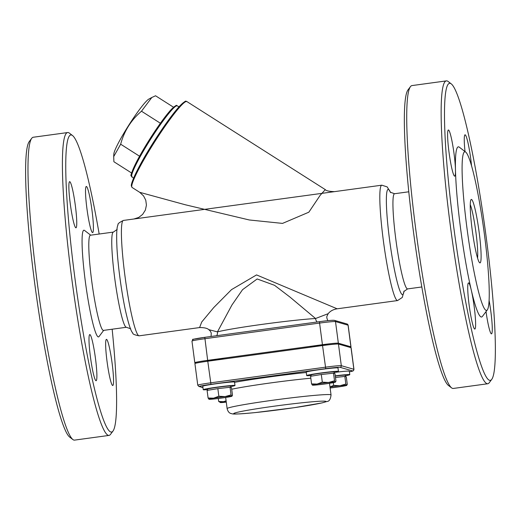 <?xml version="1.0" encoding="UTF-8"?>
<svg xmlns="http://www.w3.org/2000/svg" width="521" height="521" viewBox="0 0 521 521"><rect width="100%" height="100%" fill="white"/><g stroke="black" fill="none" stroke-linecap="round" stroke-linejoin="round"><path stroke-width="0.78" d="M199.51 327.579L139.153 335.817A58.222 5.985 -97.8 0 1 125.353 278.93A58.222 5.985 -97.8 0 1 123.412 220.435L334.475 191.643C329.025 191.422 325.964 190.745 325.299 189.618L320.187 195.297L308.842 212.197L282.519 223.398L249.299 219.973L185.215 204.746L139.713 192.314L132.145 187.501A50.947 5.49 -57.5 0 1 154.861 141.569A50.947 5.49 -57.5 0 1 186.837 101.536L325.299 189.618M337.146 308.803L256.553 274.912L231.526 289.617L213.695 307.605L201.725 322.004L199.589 327.572C204.219 327.533 207.286 328.23 208.791 329.643L217.446 331.89A5.822 5.464 -104.6 0 1 216.69 335.706M206.844 361.346A8.733 0.397 -7.5 0 1 214.541 359.939A8.733 0.397 -7.5 0 1 223.932 359.015M310.314 347.233A8.733 0.397 -7.5 0 1 318.468 345.768A8.733 0.397 -7.5 0 1 327.559 344.922M196.17 363.13L194.887 362.759A14.555 0.658 -7.5 0 1 194.802 362.707A14.555 0.658 -7.5 0 1 207.664 360.35L322.434 344.7A14.555 0.658 -7.5 0 1 338.35 343.196L350.907 346.81A14.555 0.658 -7.5 0 1 350.998 346.869A14.555 0.658 -7.5 0 1 349.741 347.305M210.972 384.329L325.742 368.673A13.103 0.593 -7.5 0 1 340.063 367.318A1.459 1.446 -73.9 0 0 341.307 365.683L338.461 344.055L351.024 347.676L353.87 369.298L341.307 365.683A14.555 0.658 172.5 0 0 325.391 367.188L210.621 382.844A14.555 0.658 172.5 0 0 197.765 385.195L198.879 386.452A1.459 1.446 106.1 0 0 199.471 386.497A13.103 0.593 -7.5 0 1 210.972 384.329L207.775 361.216A14.555 0.658 172.5 0 0 194.913 363.567L197.765 385.195M340.063 367.318L352.626 370.939A13.103 0.593 -7.5 0 1 349.402 371.825L353.258 370.828L353.954 369.356L351.108 347.735A14.555 0.658 172.5 0 0 351.024 347.676M327.781 320.675L326.784 317.745L326.875 316.364L328.171 313.688L315.55 318.513A5.822 4.943 -93.3 0 0 317.146 322.004M315.55 318.513A55.311 2.494 172.5 0 0 263.138 324.231A55.311 2.494 172.5 0 0 217.446 331.89L231.93 305.019L242.539 289.689L257.172 278.963L274.554 285.313L290.002 297.1L315.544 318.507M126.388 327.273L103.432 330.405A48.036 4.936 -97.8 0 1 92.048 283.476A48.036 4.936 -97.8 0 1 90.446 235.212L113.402 232.086A48.036 4.936 82.2 0 0 115.004 280.344A48.036 4.936 82.2 0 0 126.388 327.273L130.725 328.816M207.775 361.216L322.545 345.56L325.742 368.673M338.461 344.055A14.555 0.658 172.5 0 0 322.545 345.56M470.274 204.649A29.111 2.996 -97.8 0 1 475.771 231.135A29.111 2.996 -97.8 0 1 477.568 258.123M472.221 230.152A32.022 3.289 82.2 0 0 479.646 262.753A32.022 3.289 82.2 0 0 478.936 230.705A32.022 3.289 82.2 0 0 471.036 199.634A32.022 3.289 82.2 0 0 472.221 230.152M467.037 228.66A80.058 8.232 -97.8 0 1 465.754 152.132A80.058 8.232 -97.8 0 1 483.833 230.035A80.058 8.232 -97.8 0 1 487.278 309.93A80.058 8.232 -97.8 0 1 467.037 228.66M113.695 156.606L113.825 154.118A33.201 3.575 -57.5 0 1 128.882 125.04A33.201 3.575 -57.5 0 1 148.837 99.088L151.819 97.492L141.484 111.214C131.129 120.038 124.193 131.031 120.664 144.2L113.695 156.606L113.897 161.738L131.657 173.037M173.532 107.222L155.545 95.773L151.819 97.492M139.569 156.228L120.664 144.2M160.403 123.249L141.484 111.214M487.728 383.756L453.296 388.451A152.835 15.708 -97.8 0 1 451.577 387.865A152.835 15.708 -97.8 0 1 416.149 232.268A152.835 15.708 -97.8 0 1 410.483 86.61A152.835 15.708 -97.8 0 1 411.981 85.581L446.412 80.885A152.835 15.708 82.2 0 0 450.58 227.573A152.835 15.708 82.2 0 0 487.728 383.756A152.835 15.708 82.2 0 0 489.226 382.727L491.668 379.47A149.924 15.409 -97.8 0 1 454.67 234.014A149.924 15.409 -97.8 0 1 451.362 83.959A149.924 15.409 -97.8 0 1 486.113 236.586A149.924 15.409 -97.8 0 1 491.668 379.47M410.483 86.61L408.034 89.866A149.924 15.409 82.2 0 0 414.501 239.491A149.924 15.409 82.2 0 0 448.347 385.377L451.577 387.865M451.362 83.959L448.132 81.478A152.835 15.708 82.2 0 0 446.412 80.885M465.025 151.572A23.289 2.397 -97.8 0 1 465.051 134.796A23.289 2.397 -97.8 0 1 470.71 158.592A23.289 2.397 -97.8 0 1 471.525 165.645M489.076 300.337A23.289 2.397 -97.8 0 1 490.841 311.506A23.289 2.397 -97.8 0 1 491.479 333.863A23.289 2.397 -97.8 0 1 486.028 311.597M465.754 152.132L459.294 147.169A85.88 8.831 82.2 0 0 455.471 169.898A23.289 2.397 -97.8 0 1 454.69 176.15A23.289 2.397 -97.8 0 1 449.174 153.395A23.289 2.397 -97.8 0 1 448.399 129.996A23.289 2.397 -97.8 0 1 454.058 153.799A23.289 2.397 -97.8 0 1 455.471 169.898A85.88 8.831 82.2 0 0 460.675 229.26A85.88 8.831 82.2 0 0 471.303 290.19A23.289 2.397 -97.8 0 1 474.188 306.713A23.289 2.397 -97.8 0 1 474.826 329.064A23.289 2.397 -97.8 0 1 469.304 306.309A23.289 2.397 -97.8 0 1 468.529 282.91A23.289 2.397 -97.8 0 1 471.303 290.19A85.88 8.831 82.2 0 0 482.387 316.442L487.278 309.93M112.158 329.213A149.924 15.409 -97.8 0 1 112.933 431.134A149.924 15.409 -97.8 0 1 75.929 285.671A149.924 15.409 -97.8 0 1 72.627 135.623A149.924 15.409 -97.8 0 1 99.172 234.027M72.627 135.623L69.397 133.135A152.835 15.708 82.2 0 0 67.678 132.549A152.835 15.708 82.2 0 0 71.846 279.236A152.835 15.708 82.2 0 0 108.987 435.419A152.835 15.708 82.2 0 0 110.485 434.39L112.933 431.134M108.987 435.419L74.562 440.115A152.835 15.708 -97.8 0 1 72.842 439.522A152.835 15.708 -97.8 0 1 37.414 283.932A152.835 15.708 -97.8 0 1 31.748 138.273A152.835 15.708 -97.8 0 1 33.246 137.244L67.678 132.549M90.7 235.179L84.526 230.438A53.858 5.536 82.2 0 0 85.718 284.342A53.858 5.536 82.2 0 0 99.01 336.592L103.686 330.366M112.106 363.17A23.289 2.397 -97.8 0 1 112.744 385.52A23.289 2.397 -97.8 0 1 107.222 362.772A23.289 2.397 -97.8 0 1 106.447 339.373A23.289 2.397 -97.8 0 1 112.106 363.17M95.454 358.37A23.289 2.397 -97.8 0 1 96.085 380.727A23.289 2.397 -97.8 0 1 90.569 357.973A23.289 2.397 -97.8 0 1 89.794 334.573A23.289 2.397 -97.8 0 1 95.454 358.37M75.324 205.463A23.289 2.397 -97.8 0 1 75.955 227.814A23.289 2.397 -97.8 0 1 70.439 205.059A23.289 2.397 -97.8 0 1 69.664 181.66A23.289 2.397 -97.8 0 1 75.324 205.463M91.976 210.256A23.289 2.397 -97.8 0 1 92.614 232.607A23.289 2.397 -97.8 0 1 87.092 209.859A23.289 2.397 -97.8 0 1 86.317 186.459A23.289 2.397 -97.8 0 1 91.976 210.256M31.748 138.273L29.3 141.53A149.924 15.409 82.2 0 0 35.76 291.154A149.924 15.409 82.2 0 0 69.612 437.041L72.842 439.522M207.625 389.617A16.014 0.723 -7.5 0 1 203.229 389.695A16.014 0.723 -7.5 0 1 217.381 387.103A16.014 0.723 -7.5 0 1 234.984 385.514A16.014 0.723 -7.5 0 1 230.718 386.575M203.229 389.695L202.773 386.23A16.014 0.723 -7.5 0 1 216.925 383.645A16.014 0.723 -7.5 0 1 234.528 382.056L234.984 385.514M311.096 375.504A16.014 0.723 -7.5 0 1 306.7 375.582A16.014 0.723 -7.5 0 1 320.851 372.99A16.014 0.723 -7.5 0 1 338.455 371.401A16.014 0.723 -7.5 0 1 334.189 372.463M306.7 375.582L306.244 372.118A16.014 0.723 -7.5 0 1 320.395 369.532A16.014 0.723 -7.5 0 1 337.999 367.937L338.455 371.401M335.27 375.843A16.014 0.723 -7.5 0 1 349.78 374.664A16.014 0.723 -7.5 0 1 345.514 375.726M334.189 372.469A16.014 0.723 -7.5 0 1 349.324 371.199L349.78 374.664M208.283 361.151L208.283 361.138A7.281 0.326 -7.5 0 1 208.289 361.118A7.281 0.326 -7.5 0 1 214.711 359.959A7.281 0.326 -7.5 0 1 222.604 359.197M208.96 399.262L208.1 398.024L213.61 398.168A11.644 0.528 172.5 0 0 208.928 399.249L208.928 399.249A11.644 0.528 172.5 0 0 208.96 399.262A11.644 0.528 172.5 0 0 215.785 398.793A11.644 0.528 172.5 0 0 227.26 397.223A11.644 0.528 172.5 0 0 231.949 396.22A11.644 0.528 172.5 0 0 231.91 396.129L231.949 396.22M218.846 396.247L225.085 396.598A11.644 0.528 172.5 0 0 213.61 398.168L218.846 396.247L217.843 388.627L230.048 387.272L231.5 387.689L232.503 395.309L231.91 396.129A11.644 0.528 172.5 0 0 225.085 396.598L231.05 394.892L231.91 396.129M230.048 387.272L231.05 394.892M208.1 398.024L207.091 390.405L217.843 388.627M207.716 390.301L207.56 389.122A11.644 0.528 -7.5 0 1 217.85 387.24A11.644 0.528 -7.5 0 1 230.653 386.081L230.836 387.5M220.65 402.564L218.696 401.476L223.483 401.678A11.644 0.528 172.5 0 0 220.253 402.512A11.644 0.528 172.5 0 0 220.65 402.564A11.644 0.528 172.5 0 0 226.277 402.147M226.16 401.229A11.644 0.528 172.5 0 0 223.483 401.678L226.107 400.838M218.306 398.493L218.696 401.476M311.923 346.791L311.76 347.006A7.281 0.326 -7.5 0 1 311.76 347.006A7.281 0.326 -7.5 0 1 318.181 345.846A7.281 0.326 -7.5 0 1 326.139 345.091L325.964 344.948M312.431 385.149L311.571 383.905L317.081 384.049A11.644 0.528 172.5 0 0 312.405 385.136L312.398 385.136A11.644 0.528 172.5 0 0 312.431 385.149A11.644 0.528 172.5 0 0 319.256 384.68A11.644 0.528 172.5 0 0 330.731 383.111A11.644 0.528 172.5 0 0 335.42 382.108A11.644 0.528 172.5 0 0 335.381 382.017L335.42 382.108M322.317 382.134L328.556 382.486A11.644 0.528 172.5 0 0 317.081 384.049L322.317 382.134L321.314 374.514L333.518 373.16L334.97 373.577L335.973 381.196L335.381 382.017A11.644 0.528 172.5 0 0 328.556 382.486L334.521 380.779L335.381 382.017M333.518 373.16L334.521 380.779M311.571 383.905L310.568 376.286L321.314 374.514M311.187 376.188L311.03 375.009A11.644 0.528 -7.5 0 1 321.32 373.127A11.644 0.528 -7.5 0 1 334.124 371.968L334.306 373.388M330.125 387.989A11.644 0.528 172.5 0 0 330.581 387.937A11.644 0.528 172.5 0 0 342.056 386.374A11.644 0.528 172.5 0 0 346.745 385.371A11.644 0.528 172.5 0 0 346.706 385.279L346.745 385.371M329.988 386.953L333.642 385.397L339.881 385.748A11.644 0.528 172.5 0 0 330.001 387.057M346.706 385.279L347.299 384.459L346.296 376.839L344.843 376.416L345.846 384.042L346.706 385.279A11.644 0.528 172.5 0 0 339.881 385.748L345.846 384.042M335.478 377.458L344.843 376.416M333.284 382.661L333.642 385.397M335.296 376.045A11.644 0.528 -7.5 0 1 345.449 375.231L345.631 376.644M390.659 192.62L387.194 186.915L381.821 185.183A58.222 5.985 82.2 0 0 383.762 243.685A58.222 5.985 82.2 0 0 397.562 300.565L337.139 308.81C333.193 309.454 330.197 311.083 328.165 313.681M207.664 360.35L204.786 337.328C186.31 340.708 195.056 338.122 191.956 341.079A14.555 0.658 -7.5 0 1 204.818 338.728L319.581 323.072L319.542 321.672L204.786 337.328L319.542 321.672A13.103 0.593 172.5 0 1 333.876 320.324M204.773 337.334A13.103 0.593 172.5 0 0 193.284 339.497M322.434 344.7L319.581 323.072A14.555 0.658 -7.5 0 1 335.498 321.568A1.459 1.446 -73.9 0 0 334.469 320.363C332.411 320.148 327.435 320.584 319.542 321.672M338.35 343.196L335.498 321.568L348.061 325.182A1.459 1.446 -73.9 0 0 347.032 323.984L348.145 325.241A14.555 0.658 -7.5 0 0 348.061 325.182L350.907 346.81M202.943 387.494L199.471 386.497M352.626 370.939A1.459 1.446 -73.9 0 0 353.87 369.298A14.555 0.658 172.5 0 1 353.954 369.356M306.296 372.489A58.222 2.625 172.5 0 0 234.561 382.323M231.702 389.226A52.4 2.364 -7.5 0 1 310.816 378.213M227.13 408.627C227.918 411.701 229.396 413.374 231.565 413.641C232.789 413.889 231.63 414.82 255.257 412.586L294.202 407.689L322.167 402.876L326.98 401.483C329.187 401.444 330.535 399.268 331.037 394.944A52.4 2.364 172.5 0 0 278.774 399.438A52.4 2.364 172.5 0 0 227.13 408.627L225.665 397.484M123.412 220.435C119.237 222.493 117.453 223.932 118.052 224.766C117.818 225.43 115.87 226.648 117.043 249.396A53.129 5.464 82.2 0 0 125.255 309.617C130.217 331.844 132.419 332.496 132.829 333.075C132.471 334.039 134.574 334.951 139.153 335.817M404.003 291.161A53.129 5.464 -97.8 0 1 389.649 240.448A53.129 5.464 -97.8 0 1 390.548 192.523M421.795 286.973L407.572 288.914A48.036 4.936 -97.8 0 1 395.895 239.829A48.036 4.936 -97.8 0 1 394.586 193.727L390.242 192.184M233.936 413.811A46.577 2.104 -7.5 0 1 298.448 403.169A46.577 2.104 -7.5 0 1 307.149 405.677A46.577 2.104 -7.5 0 1 233.936 413.811M176.02 106.037A41.341 4.455 122.5 0 0 150.12 138.553A41.341 4.455 122.5 0 0 131.644 175.792M131.95 177.029A42.214 4.546 -57.5 0 1 150.771 138.97A42.214 4.546 -57.5 0 1 177.27 105.796C175.408 106.655 179.211 102.214 170.595 110.191C165.756 115.642 159.849 123.672 152.874 134.281L139.055 157.16C126.219 182.767 132.588 173.578 131.95 177.029L133.636 178.097M185.496 101.738A50.075 5.392 122.5 0 0 154.209 141.158A50.075 5.392 122.5 0 0 131.761 186.199M381.821 185.183L334.475 191.643M334.469 320.363L347.032 323.984M194.802 362.707L191.956 341.079M202.962 387.631L198.879 386.452M331.037 394.944L329.506 383.306M211.07 336.475L211.259 333.095L210.432 331.232L208.791 329.637M113.402 232.086L117.173 229.435M404.081 291.037L402.271 297.465L397.562 300.565M407.572 288.914L403.801 291.565M408.809 191.787L394.586 193.727M133.871 219.009L138.729 217.446L142.63 214.411L145.372 210.087L146.434 205.079L145.763 200.181L143.581 195.935L139.713 192.314M350.998 346.869L348.145 325.241M178.957 106.87L177.27 105.796M132.145 187.501L131.377 186.075C131.227 185.456 130.491 183.255 140.175 164.857C148.094 149.742 167.267 119.81 179.471 106.304C188.016 98.143 185.235 102.22 186.837 101.536"/></g></svg>
